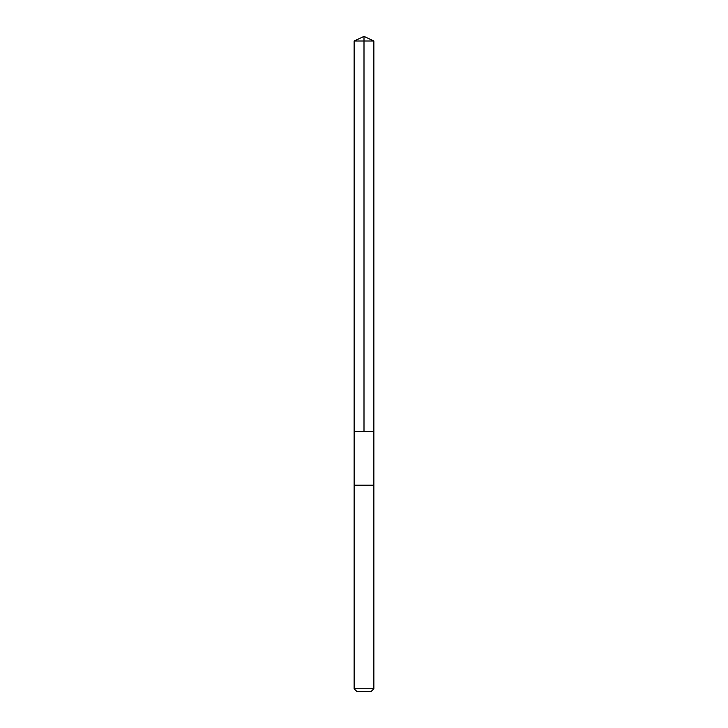 <?xml version="1.0" encoding="UTF-8"?>
<svg xmlns="http://www.w3.org/2000/svg" width="728" height="728" viewBox="0 0 728 728"><rect width="100%" height="100%" fill="white"/><g stroke="black" fill="none" stroke-linecap="round" stroke-linejoin="round"><path stroke-width="1.09" d="M358.039 431.313L373.874 431.313L373.874 41.005L354.126 41.005L354.126 431.313L373.874 431.313L373.874 485.166L354.126 485.166L354.126 431.313L358.039 431.313M373.874 485.166L354.126 485.166L354.126 688.752L373.874 688.752L373.874 485.166M373.874 688.752L371.025 691.6L356.975 691.6L354.126 688.752M364 431.313L364 36.4L354.126 41.005M364 36.4L373.874 41.005"/></g></svg>
